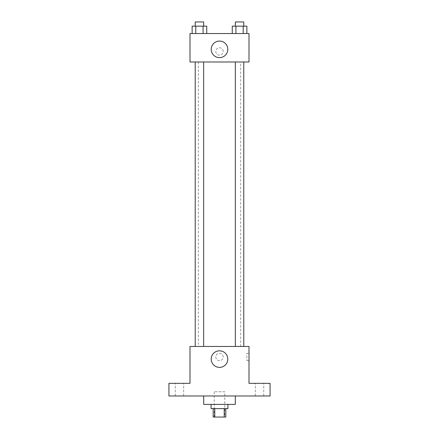 <?xml version="1.0" encoding="UTF-8"?>
<svg xmlns="http://www.w3.org/2000/svg" width="439" height="439" viewBox="0 0 439 439"><rect width="100%" height="100%" fill="white"/><g stroke="black" fill="none" stroke-linecap="round" stroke-linejoin="round"><path stroke-width="0.33" stroke-dasharray="2.19 1.65" d="M224.768 391.764L214.232 391.764L224.768 391.764L224.768 417.05L214.232 417.05L224.768 417.05M214.781 417.05L213.178 417.05L213.178 408.621L214.781 408.621L214.781 417.05L225.822 417.05L225.822 408.621L224.219 408.621L224.219 417.05M214.781 408.621L213.178 408.621M224.219 408.621L225.822 408.621M211.071 408.621L227.929 408.621M219.5 404.407L211.071 404.407L219.5 404.407M235.304 404.407L203.696 404.407M235.304 395.978L203.696 395.978L235.304 395.978M179.463 395.978L183.678 395.978L179.463 395.978M259.537 395.978L263.751 395.978L259.537 395.978M168.927 395.978L270.073 395.978L270.073 383.335L249.001 383.335L249.001 346.459L189.999 346.459L189.999 383.335L168.927 383.335L168.927 395.978M223.188 356.995A3.688 3.688 0 0 0 217.656 353.801A3.688 3.688 0 0 0 217.656 360.189A3.688 3.688 0 0 0 223.188 356.995A3.688 3.688 0 0 0 217.656 353.801A3.688 3.688 0 0 0 217.656 360.189A3.688 3.688 0 0 0 223.188 356.995M259.537 383.335L263.751 383.335L259.537 383.335M179.463 383.335L183.678 383.335L179.463 383.335M240.654 346.459L198.346 346.459L240.654 346.459L240.654 61.987L198.346 61.987L240.654 61.987M203.652 346.459L195.223 346.459L203.652 346.459L195.223 346.459L203.652 346.459L203.652 61.987L195.223 61.987L203.652 61.987M243.777 346.459L235.348 346.459L243.777 346.459L235.348 346.459L243.777 346.459L243.777 61.987L235.348 61.987L243.777 61.987M189.999 360.682L190.005 353.307L189.999 360.682M249.001 353.307L249.001 360.682L249.001 353.307L246.877 353.307L246.877 360.682L246.877 353.307M227.786 359.102A8.286 8.286 0 0 1 215.357 366.28A8.286 8.286 0 0 1 215.357 351.924A8.286 8.286 0 0 1 227.786 359.102M189.999 61.987L249.001 61.987L249.001 33.54L189.999 33.54L189.999 61.987M223.188 51.451A3.688 3.688 0 0 0 217.656 48.257A3.688 3.688 0 0 0 217.656 54.645A3.688 3.688 0 0 0 223.188 51.451A3.688 3.688 0 0 0 217.656 48.257A3.688 3.688 0 0 0 217.656 54.645A3.688 3.688 0 0 0 223.188 51.451M192.139 33.54L192.139 26.164L195.789 26.164L195.789 33.54L192.139 33.54L206.742 33.54L192.139 33.54L206.742 33.54L192.139 33.54L206.742 33.54L192.139 33.54L195.789 33.54L195.789 26.164L206.742 26.164L203.087 26.164L203.087 33.54L203.087 26.164L192.139 26.164L206.742 26.164L206.742 33.54M232.258 33.54L232.258 26.164L235.913 26.164L235.913 33.54L232.258 33.54L246.861 33.54L232.258 33.54L246.861 33.54L232.258 33.54L246.861 33.54L232.258 33.54L235.913 33.54L235.913 26.164L246.861 26.164L243.211 26.164L243.211 33.54L243.211 26.164L232.258 26.164L246.861 26.164L246.861 33.54M189.999 55.138L190.005 47.763L189.999 55.138M249.001 47.763L248.995 55.138L249.001 47.763M227.786 49.344A8.286 8.286 0 0 1 215.357 56.521A8.286 8.286 0 0 1 215.357 42.166A8.286 8.286 0 0 1 227.786 49.344M243.777 26.164L235.348 26.164L243.777 26.164L235.348 26.164L243.777 26.164L243.777 21.95L235.348 21.95L243.777 21.95L235.348 21.95L235.348 26.164M203.652 26.164L195.223 26.164L203.652 26.164L195.223 26.164L203.652 26.164L203.652 21.95L195.223 21.95L203.652 21.95L195.223 21.95L195.223 26.164M243.211 26.164L243.211 33.54M235.913 26.164L235.913 33.54M203.087 26.164L203.087 33.54M195.789 26.164L195.789 33.54M214.232 417.05L214.232 391.764M183.678 395.978L183.678 383.335L183.678 395.978M175.249 395.978L175.249 383.335L175.249 395.978M263.751 395.978L263.751 383.335L263.751 395.978M255.322 395.978L255.322 383.335L255.322 395.978M246.877 360.682L249.001 360.682M198.346 61.987L198.346 346.459M195.223 61.987L195.223 346.459M235.348 61.987L235.348 346.459"/><path stroke-width="0.66" d="M224.219 408.621L224.219 417.05L213.178 417.05L213.178 408.621M224.219 417.05L225.822 417.05L225.822 408.621M227.929 404.407L227.929 408.621L211.071 408.621L211.071 404.407M214.781 408.621L214.781 417.05M203.696 395.978L203.696 404.407L235.304 404.407L235.304 395.978M270.073 395.978L168.927 395.978L168.927 383.335L189.999 383.335L189.999 346.459L249.001 346.459L249.001 383.335L270.073 383.335L270.073 395.978M227.786 359.102A8.286 8.286 0 0 1 215.357 366.28A8.286 8.286 0 0 1 215.357 351.924A8.286 8.286 0 0 1 227.786 359.102M235.348 346.459L235.348 61.987M203.652 61.987L203.652 346.459M249.001 61.987L189.999 61.987L189.999 33.54L249.001 33.54L249.001 61.987M227.786 49.344A8.286 8.286 0 0 1 215.357 56.521A8.286 8.286 0 0 1 215.357 42.166A8.286 8.286 0 0 1 227.786 49.344M246.861 33.54L246.861 26.164L232.258 26.164L232.258 33.54M243.211 26.164L243.211 33.54M235.913 26.164L235.913 33.54M235.348 26.164L235.348 21.95L243.777 21.95L243.777 26.164M206.742 33.54L206.742 26.164L192.139 26.164L192.139 33.54M203.087 26.164L203.087 33.54M195.789 26.164L195.789 33.54M195.223 26.164L195.223 21.95L203.652 21.95L203.652 26.164M243.777 346.459L243.777 61.987M195.223 61.987L195.223 346.459"/></g></svg>
